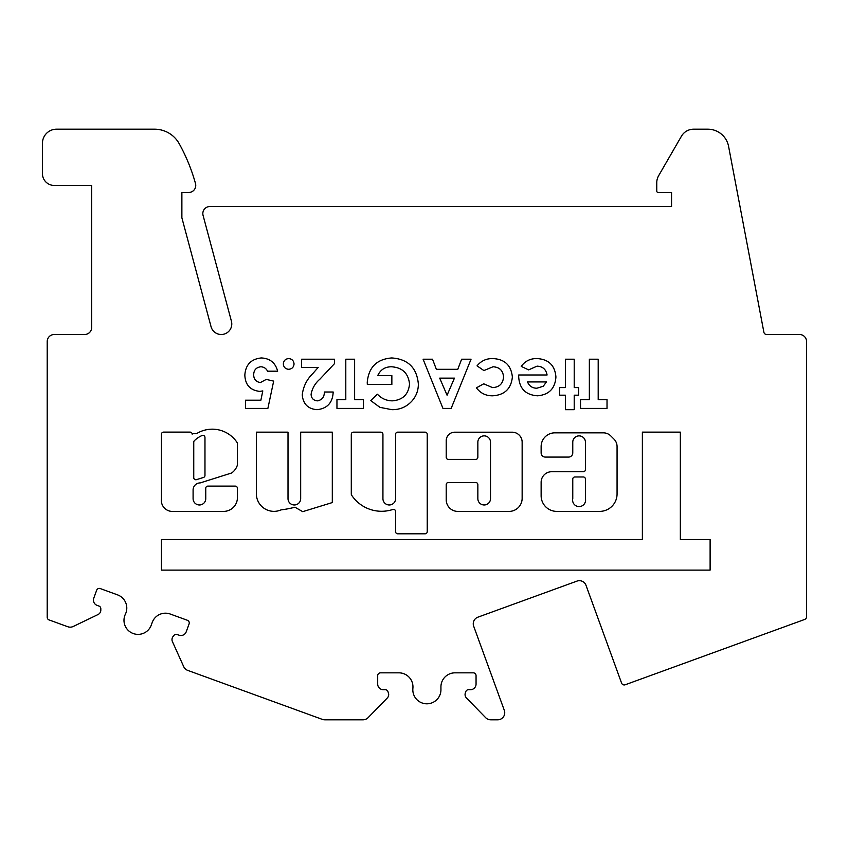 <?xml version="1.0" encoding="UTF-8"?>
<svg xmlns="http://www.w3.org/2000/svg" width="849" height="849" viewBox="0 0 849 849"><rect width="100%" height="100%" fill="white"/><g stroke="black" fill="none" stroke-linecap="round" stroke-linejoin="round"><path stroke-width="1.27" d="M193.752 477.647A2.112 2.112 0 0 0 196.49 479.653L203.495 477.446A2.112 2.112 0 0 0 204.97 475.429L204.97 437.468A2.112 2.112 0 0 0 202.02 435.537A25.544 25.544 0 0 0 194.379 440.695A2.112 2.112 0 0 0 193.752 442.202L193.752 477.647M223.648 511.385A13.775 13.775 0 0 0 237.391 496.601L237.391 488.228A2.112 2.112 0 0 0 235.279 486.116L207.856 486.116A2.112 2.112 0 0 0 205.755 488.228L205.755 498.65A6.325 6.325 0 0 1 199.419 504.975A6.325 6.325 0 0 1 193.094 498.65L193.094 490.181A7.1 7.1 0 0 1 200.205 482.911L231.66 472.978A15.25 15.25 0 0 0 237.274 465.454A2.112 2.112 0 0 0 237.391 464.774L237.391 443.581A2.112 2.112 0 0 0 237.03 442.414A29.768 29.768 0 0 0 197.032 433.372A2.112 2.112 0 0 1 195.949 433.669L192.192 433.669L192.192 434.221A2.112 2.112 0 0 0 190.08 432.12L163.56 432.12A2.112 2.112 0 0 0 161.459 434.221L161.459 498.65A11.048 11.048 0 0 0 171.498 511.385L223.383 511.385A13.775 13.775 0 0 0 223.648 511.385M273.983 511.353A17.627 17.627 0 0 0 281.03 509.888A107.441 107.441 0 0 0 294.953 507.214L302.7 511.66L332.309 502.566L332.309 432.152L300.673 432.152L300.673 498.65A6.325 6.325 0 0 1 294.338 504.975A6.325 6.325 0 0 1 288.013 498.65L288.013 432.152L256.377 432.152L256.377 494.638A17.627 17.627 0 0 0 273.983 511.353M381.604 511.278A35.976 35.976 0 0 0 392.822 509.485A2.112 2.112 0 0 1 395.592 511.491L395.592 531.686A2.112 2.112 0 0 0 397.693 533.798L425.116 533.798A2.112 2.112 0 0 0 427.227 531.686L427.227 434.264A2.112 2.112 0 0 0 425.116 432.162L397.693 432.162A2.112 2.112 0 0 0 395.592 434.264L395.592 498.65A6.325 6.325 0 0 1 389.256 504.975A6.325 6.325 0 0 1 382.931 498.65L382.931 434.264A2.112 2.112 0 0 0 380.819 432.162L353.407 432.162A2.112 2.112 0 0 0 351.295 434.264L351.295 494.054A2.112 2.112 0 0 0 351.645 495.222A35.976 35.976 0 0 0 381.604 511.278M484.174 504.975A6.325 6.325 0 0 1 477.849 498.65L477.849 484.63A2.112 2.112 0 0 0 475.737 482.519L448.325 482.519A2.112 2.112 0 0 0 446.213 484.63L446.213 499.796A11.621 11.621 0 0 0 457.823 511.406L509.05 511.406A13.096 13.096 0 0 0 522.146 498.31L522.146 442.191A9.997 9.997 0 0 0 512.149 432.194L454.724 432.194A8.511 8.511 0 0 0 446.213 440.705L446.213 457.282A2.112 2.112 0 0 0 448.325 459.394L475.737 459.394A2.112 2.112 0 0 0 477.849 457.282L477.849 442.191A6.325 6.325 0 0 1 484.174 435.866A6.325 6.325 0 0 1 490.51 442.191L490.51 498.65A6.325 6.325 0 0 1 484.174 504.975M572.767 498.65A6.484 6.484 0 0 0 579.092 506.577A6.484 6.484 0 0 0 585.428 498.65L585.428 479.091A2.112 2.112 0 0 0 583.316 476.979L574.879 476.979A2.112 2.112 0 0 0 572.767 479.091L572.767 498.65M96.659 590.246A2.812 2.812 0 0 1 100.256 588.569L117.544 594.862A14.062 14.062 0 0 1 125.387 614.198A14.062 14.062 0 0 0 132.603 633.29A14.062 14.062 0 0 0 151.281 625.076L152.204 622.508A14.062 14.062 0 0 1 170.256 614.039L187.406 620.29A2.812 2.812 0 0 1 189.094 623.898L186.207 631.826A5.625 5.625 0 0 1 178.99 635.179L177.154 634.511A2.812 2.812 0 0 0 174.034 635.349L173.143 636.421A4.924 4.924 0 0 0 172.421 641.611L183.724 666.677A7.036 7.036 0 0 0 187.735 670.392L322.312 719.379A7.036 7.036 0 0 0 324.721 719.803L363.064 719.803A7.036 7.036 0 0 0 368.095 717.681L387.303 697.984A4.924 4.924 0 0 0 388.396 692.869L387.919 691.553A2.812 2.812 0 0 0 385.276 689.706L383.324 689.706A5.625 5.625 0 0 1 377.699 684.082L377.699 675.645A2.812 2.812 0 0 1 380.511 672.832L398.903 672.832A14.062 14.062 0 0 1 412.89 688.316A14.062 14.062 0 0 0 426.187 703.789A14.062 14.062 0 0 0 440.939 689.685L440.928 686.947A14.062 14.062 0 0 1 454.99 672.832L473.243 672.832A2.812 2.812 0 0 1 476.056 675.645L476.056 684.082A5.625 5.625 0 0 1 470.431 689.706L468.478 689.706A2.812 2.812 0 0 0 465.836 691.553L465.358 692.869A4.924 4.924 0 0 0 466.462 697.984L485.66 717.681A7.036 7.036 0 0 0 490.69 719.803L497.705 719.803A7.036 7.036 0 0 0 504.317 710.369L473.678 626.191A7.036 7.036 0 0 1 477.881 617.181L576.98 581.109A7.036 7.036 0 0 1 586.001 585.311L621.585 683.095A2.812 2.812 0 0 0 625.193 684.772L804.703 619.441A2.812 2.812 0 0 0 806.55 616.799L806.55 341.531A7.036 7.036 0 0 0 799.514 334.506L766.636 334.506A2.812 2.812 0 0 1 763.877 332.214L728.58 146.357A21.098 21.098 0 0 0 707.854 129.197L693.601 129.197A14.062 14.062 0 0 0 681.429 136.233L658.654 175.679A14.062 14.062 0 0 0 656.765 182.705L656.765 191.067A1.411 1.411 0 0 0 658.177 192.479L671.559 192.479L671.559 206.54L209.862 206.54A7.036 7.036 0 0 0 203.07 215.391L231.427 321.23A10.549 10.549 0 0 1 223.966 334.145A10.549 10.549 0 0 1 211.051 326.685L181.877 217.79L181.877 192.479L188.733 192.479A7.036 7.036 0 0 0 195.503 183.575A182.811 182.811 0 0 0 179.203 143.693A28.123 28.123 0 0 0 154.603 129.197L56.512 129.197A14.062 14.062 0 0 0 42.45 143.258L42.45 173.674A11.78 11.78 0 0 0 54.23 185.453L91.671 185.453L91.671 327.47A7.036 7.036 0 0 1 84.635 334.506L54.24 334.506A7.036 7.036 0 0 0 47.204 341.531L47.204 617.276A2.812 2.812 0 0 0 49.051 619.919L67.803 626.742A7.036 7.036 0 0 0 73.258 626.466L98.038 614.538A4.924 4.924 0 0 0 100.819 610.102L100.819 608.701A2.812 2.812 0 0 0 98.972 606.059L97.136 605.39A5.625 5.625 0 0 1 93.772 598.174L96.659 590.246M512.371 377.062C511.119 388.842 504.508 395.093 492.558 395.804C485.819 395.846 480.438 393.193 476.406 387.834L483.728 383.812L492.516 387.6C499.308 387.261 502.979 383.727 503.542 377.009C503.043 370.535 499.53 367.118 493.004 366.779L483.898 370.567L477.042 365.855C481.096 360.878 486.36 358.458 492.823 358.575C504.677 359.138 511.194 365.303 512.371 377.062M537.555 395.804C525.648 394.976 519.355 388.598 518.686 376.648L518.718 374.982L547.085 374.982C546.045 369.389 542.702 366.439 537.056 366.142L528.609 369.888L521.212 366.365C525.149 361.016 530.466 358.416 537.152 358.575C548.719 359.329 554.981 365.463 555.915 376.988C555.119 388.513 549.006 394.785 537.555 395.804M710.114 570.114L710.114 539.539L680.346 539.539L680.346 432.141L642.375 432.141L642.375 539.539L161.459 539.539L161.459 570.114L710.114 570.114M572.767 442.202A6.325 6.325 0 0 1 579.092 435.877A6.325 6.325 0 0 1 585.428 442.202L585.428 469.624A2.112 2.112 0 0 1 583.316 471.726L551.68 471.726A10.549 10.549 0 0 0 541.131 482.274L541.131 495.752A15.632 15.632 0 0 0 556.764 511.385L599.627 511.385A17.436 17.436 0 0 0 617.064 493.948L617.064 446.563A10.549 10.549 0 0 0 613.976 439.113L610.802 435.94A10.549 10.549 0 0 0 603.342 432.841L554.853 432.841A13.722 13.722 0 0 0 541.131 446.563L541.131 452.867A4.224 4.224 0 0 0 545.345 457.08L568.554 457.08A4.224 4.224 0 0 0 572.767 452.867L572.767 442.202M266.236 379.407L273.665 381.116L267.881 408.422L245.467 408.422L245.467 400.219L260.876 400.219L262.797 390.911L259.752 391.389C250.2 390.296 245.223 384.852 244.841 375.067C245.584 364.741 251.071 359.031 261.29 357.949C269.971 358.363 275.426 362.778 277.644 371.193L267.552 371.193C266.151 368.392 263.901 366.917 260.792 366.779C256.207 367.384 253.84 370.047 253.671 374.759C253.798 379.312 256.048 381.912 260.42 382.549L266.236 379.407M598.195 399.592L607.024 399.592L607.024 408.422L580.525 408.422L580.525 399.592L589.355 399.592L589.355 359.201L598.195 359.201L598.195 399.592M578.625 395.178L574.211 395.178L574.211 409.685L565.381 409.685L565.381 395.178L559.703 395.178L559.703 387.6L565.381 387.6L565.381 359.201L574.211 359.201L574.211 387.6L578.625 387.6L578.625 395.178M461.623 359.201L471.046 359.201L451.159 408.422L442.966 408.422L423.089 359.201L432.523 359.201L436.354 369.304L457.791 369.304L461.623 359.201M391.962 409.685L379.959 407.361L370.726 400.59L377.412 394.201C381.424 398.51 386.359 400.728 392.217 400.855C402.702 400.07 408.475 394.477 409.526 384.066C408.401 373.316 402.405 367.553 391.538 366.779C385.043 366.768 380.437 369.718 377.731 375.608L391.856 375.608L391.856 384.448L367.32 384.448L367.246 382.347C368.615 367.277 376.776 359.148 391.718 357.949C408.008 359.085 416.88 367.797 418.355 384.066C418.355 390.551 416.201 396.218 411.903 401.078C406.544 406.894 399.9 409.759 391.962 409.685M354.627 399.592L363.468 399.592L363.468 408.422L336.957 408.422L336.957 399.592L345.798 399.592L345.798 359.201L354.627 359.201L354.627 399.592M311.095 394.307C311.35 398.351 313.504 400.537 317.526 400.855C322.111 399.921 324.382 396.971 324.339 392.015L333.179 392.015C332.702 402.649 327.321 408.539 317.027 409.685C308.028 408.931 303.104 404.007 302.255 394.923C303.242 386.528 306.839 379.312 313.058 373.295L318.195 367.405L301.628 367.405L301.628 359.201L334.442 359.201L334.442 363.68L319.871 379.195C315.117 383.292 312.199 388.333 311.095 394.307M288.692 358.575C291.96 358.894 293.743 360.687 294.051 363.956C293.743 367.214 291.96 368.997 288.692 369.304C285.423 369.007 283.63 367.224 283.333 363.956C283.63 360.676 285.413 358.883 288.692 358.575M324.721 719.803L349.162 719.803M322.312 719.379L299.952 711.239M546.448 381.923L527.516 381.923C529.214 386.051 532.323 388.152 536.833 388.226L543.243 386.263L546.448 381.923M439.697 378.134L447.073 395.22L454.448 378.134L439.697 378.134"/></g></svg>
